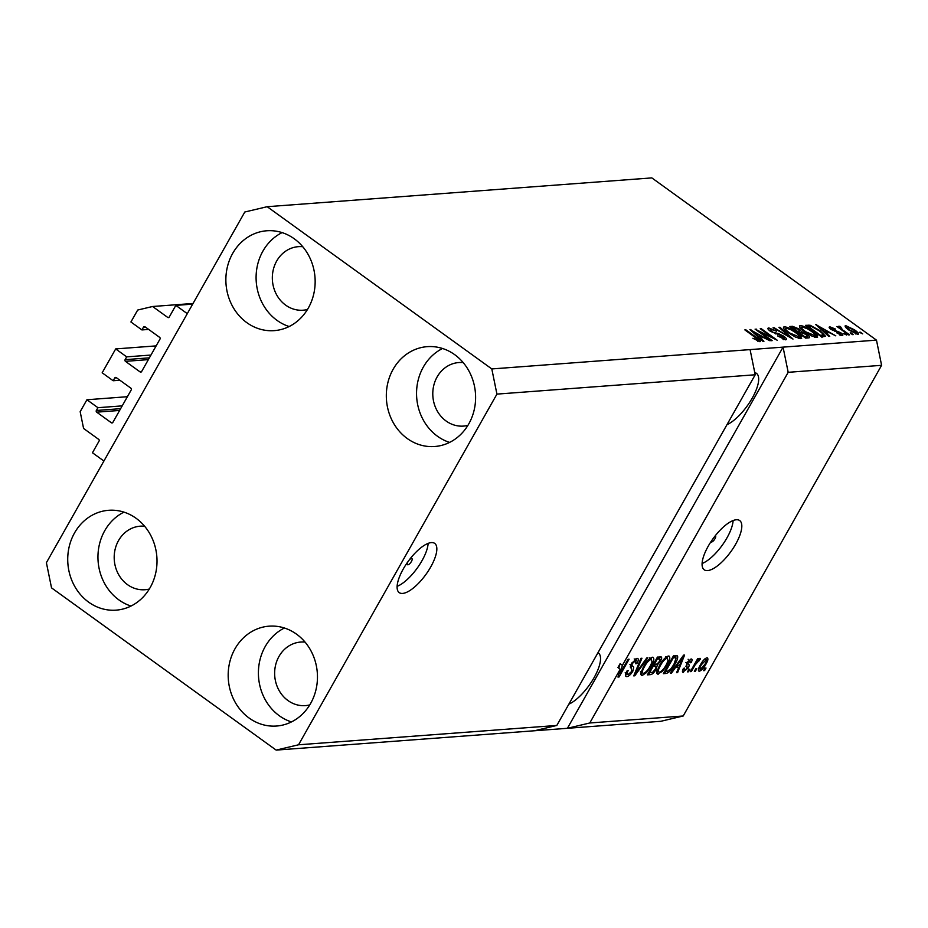 <?xml version="1.0" encoding="UTF-8"?>
<svg xmlns="http://www.w3.org/2000/svg" width="928" height="928" viewBox="0 0 928 928"><rect width="100%" height="100%" fill="white"/><g stroke="black" fill="none" stroke-linecap="round" stroke-linejoin="round"><path stroke-width="1.39" d="M156.136 345.889L115.687 348.916L126.684 356.862L125.106 359.658A1.218 1.079 85.7 0 0 125.442 361.34L140.116 371.931A1.218 1.079 85.7 0 0 141.601 371.583L160.01 339.056A1.218 1.079 85.7 0 0 159.662 337.374L145 326.784A1.218 1.079 85.7 0 0 143.504 327.132L141.926 329.927L130.918 321.981L137.68 310.045L152.598 306.495L167.724 317.422A1.218 1.079 85.7 0 0 169.221 317.074L175.833 305.382L192.688 304.117M175.833 305.382L187.294 313.664L103.913 461.042L92.452 452.76L99.064 441.078A1.218 1.079 85.7 0 0 98.716 439.396L83.59 428.469L80.168 411.684L86.93 399.748L127.391 396.708M152.598 306.495L193.059 303.468M141.926 329.927L148.666 329.428M126.684 356.862L150.962 355.053M115.687 348.916L102.173 372.801L113.17 380.747L119.909 380.248M86.93 399.748L97.927 407.694L96.35 410.478A1.218 1.079 85.7 0 0 96.686 412.16L111.36 422.762A1.218 1.079 85.7 0 0 112.856 422.402L131.254 389.876A1.218 1.079 85.7 0 0 130.918 388.194L116.244 377.603A1.218 1.079 85.7 0 0 114.747 377.963L113.17 380.747M97.927 407.694L122.206 405.872M408.471 560.964A3.793 1.38 125.8 0 0 407.485 564.688A3.793 1.38 125.8 0 0 407.902 564.792A3.793 1.38 125.8 0 0 411.139 561.95A3.793 1.38 125.8 0 0 411.928 558.54A3.793 1.38 125.8 0 0 411.498 558.436A3.793 1.38 125.8 0 0 408.865 560.442M431.346 542.602A30.346 11.02 125.8 0 0 405.513 565.268A30.346 11.02 125.8 0 0 399.202 592.609A30.346 11.02 125.8 0 0 402.59 593.421A30.346 11.02 125.8 0 0 428.434 570.755A30.346 11.02 125.8 0 0 434.733 543.414A30.346 11.02 125.8 0 0 431.346 542.602M710.894 541.824A3.793 1.38 125.8 0 0 711.022 541.964A3.793 1.38 125.8 0 0 711.451 542.056A3.793 1.38 125.8 0 0 714.676 539.226A3.793 1.38 125.8 0 0 715.465 535.804A3.793 1.38 125.8 0 0 715.291 535.723M736.333 519.761A30.346 11.02 125.8 0 0 710.488 542.439A30.346 11.02 125.8 0 0 704.19 569.78A30.346 11.02 125.8 0 0 707.577 570.581A30.346 11.02 125.8 0 0 733.41 547.914A30.346 11.02 125.8 0 0 739.72 520.573A30.346 11.02 125.8 0 0 736.333 519.761M302.76 246.72A31.865 28.385 -94.3 0 0 298.364 246.662A31.865 28.385 -94.3 0 0 273.134 270.396A31.865 28.385 -94.3 0 0 285.638 305.115A31.865 28.385 -94.3 0 0 303.12 310.207A31.865 28.385 -94.3 0 0 307.458 309.5M144.617 526.234A31.865 28.385 -94.3 0 0 140.221 526.188A31.865 28.385 -94.3 0 0 114.991 549.91A31.865 28.385 -94.3 0 0 127.496 584.64A31.865 28.385 -94.3 0 0 144.977 589.732A31.865 28.385 -94.3 0 0 149.315 589.025M305.068 642.118A31.865 28.385 -94.3 0 0 300.672 642.06A31.865 28.385 -94.3 0 0 275.442 665.794A31.865 28.385 -94.3 0 0 287.947 700.524A31.865 28.385 -94.3 0 0 305.428 705.616A31.865 28.385 -94.3 0 0 309.766 704.909M463.211 362.604A31.865 28.385 -94.3 0 0 458.815 362.546A31.865 28.385 -94.3 0 0 433.585 386.268A31.865 28.385 -94.3 0 0 446.09 420.999A31.865 28.385 -94.3 0 0 463.571 426.091A31.865 28.385 -94.3 0 0 467.909 425.384M454.685 354.658A50.066 44.614 85.7 0 1 474.347 409.225A50.066 44.614 85.7 0 1 434.71 446.507A50.066 44.614 85.7 0 1 407.241 438.515A50.066 44.614 85.7 0 1 387.579 383.937A50.066 44.614 85.7 0 1 427.228 346.654A50.066 44.614 85.7 0 1 454.685 354.658M449.593 442.412A50.066 44.614 85.7 0 1 437.471 436.241A50.066 44.614 85.7 0 1 416.637 390.212A50.066 44.614 85.7 0 1 442.563 348.487M296.542 634.172A50.066 44.614 85.7 0 1 316.204 688.738A50.066 44.614 85.7 0 1 276.556 726.032A50.066 44.614 85.7 0 1 249.098 718.028A50.066 44.614 85.7 0 1 229.436 663.462A50.066 44.614 85.7 0 1 269.085 626.168A50.066 44.614 85.7 0 1 296.542 634.172M291.45 721.926A50.066 44.614 85.7 0 1 279.328 715.766A50.066 44.614 85.7 0 1 258.494 669.738A50.066 44.614 85.7 0 1 284.42 628.012M136.091 518.288A50.066 44.614 85.7 0 1 155.753 572.866A50.066 44.614 85.7 0 1 116.104 610.148A50.066 44.614 85.7 0 1 88.647 602.144A50.066 44.614 85.7 0 1 68.985 547.578A50.066 44.614 85.7 0 1 108.634 510.296A50.066 44.614 85.7 0 1 136.091 518.288M130.999 606.054A50.066 44.614 85.7 0 1 118.877 599.882A50.066 44.614 85.7 0 1 98.043 553.854A50.066 44.614 85.7 0 1 123.969 512.128M294.234 238.774A50.066 44.614 85.7 0 1 313.896 293.341A50.066 44.614 85.7 0 1 274.259 330.635A50.066 44.614 85.7 0 1 246.79 322.631A50.066 44.614 85.7 0 1 227.128 268.053A50.066 44.614 85.7 0 1 266.777 230.77A50.066 44.614 85.7 0 1 294.234 238.774M289.142 326.528A50.066 44.614 85.7 0 1 277.02 320.369A50.066 44.614 85.7 0 1 256.186 274.328A50.066 44.614 85.7 0 1 282.112 232.603M496.932 394.11L298.538 744.79L276.161 750.102L51.527 587.865L46.4 562.681L244.795 212.013L267.183 206.7L491.805 368.938L496.932 394.11L755.206 374.773L556.812 725.452L534.435 730.765L660.817 721.3L683.205 715.987L589.779 722.982L620.217 669.192L617.92 667.534L620.101 663.682L622.398 665.341L788.185 372.314L881.6 365.319L683.205 715.987M298.538 744.79L556.812 725.452M276.161 750.102L534.435 730.765M491.805 368.938L750.079 349.601L755.206 374.773M622.398 665.341L620.078 673.45L628.094 659.274L629.091 659.205L619.034 676.988L617.967 677.069L620.217 669.192M625.484 675.619L626.864 676.616C624.973 676.535 625.031 674.621 627.05 670.851L628.175 670.55C626.829 673.148 626.818 674.482 628.128 674.54L631.794 671.35L631.295 668.16C629.996 667.812 630.054 666.246 631.469 663.462L637.014 658.381C638.754 658.416 638.731 660.11 636.956 663.474L635.831 663.787L635.866 660.458L632.444 663.439L631.736 665.214L633.743 667.081L632.826 671.211C630.75 674.586 628.755 676.384 626.864 676.616L625.901 676.419M625.182 672.73L628.128 674.54M637.014 658.381L637.907 658.578M634.195 658.926L636.492 660.585L634.601 659.553M630.889 664.61L632.78 666.385M647.872 657.79L634.775 675.804L633.743 675.886L640.935 658.312L641.956 658.242L635.378 673.774L646.828 657.871L647.872 657.79M640.877 674.517L642.199 675.48L640.935 672.893L643.417 666.872C646.294 661.583 649.333 658.37 652.523 657.221C654.611 657.952 654.159 660.898 651.154 666.084L646.561 672.545L642.199 675.48L641.318 675.282M652.523 657.221L653.382 657.418M656.862 673.322L658.184 674.273L656.92 671.698L659.402 665.678C662.279 660.388 665.318 657.175 668.508 656.026C670.596 656.757 670.144 659.704 667.139 664.889L662.546 671.35L657.302 674.088M668.508 656.026L669.366 656.224M675.375 667.684L671.524 673.055L670.492 673.136L683.623 655.122L684.597 655.04L677.602 672.603L676.57 672.684L678.728 667.429L674.772 667.255M706.022 668.044L704.584 670.584L703.586 670.654L705.025 668.114L706.022 668.044M698.448 670.503L699.399 671.188C697.891 670.642 698.262 668.485 700.501 664.692C702.531 660.91 704.688 658.613 706.974 657.79C708.47 658.312 708.134 660.434 705.941 664.158C703.9 667.998 701.707 670.352 699.399 671.188L698.772 671.048M706.974 657.79L707.6 657.929M696.777 668.728L695.339 671.269L694.341 671.35L695.78 668.81L696.777 668.728M695.142 664.866L691.348 671.57L690.339 671.652L697.659 658.706L698.668 658.636L697.496 660.701L699.979 658.312L700.524 658.938L695.142 664.866L694.457 664.378M699.979 658.312L700.524 658.938L699.747 658.381M699.109 660.817L697.914 660.168M689.91 669.25L688.472 671.791L687.474 671.86L688.912 669.32L689.91 669.25M682.451 671.64L683.484 672.382C682.15 672.348 682.138 671.025 683.449 668.404L684.574 668.102L684.597 670.526L687.022 668.427L686.72 662.847L691.024 658.984C692.334 658.926 692.392 660.11 691.209 662.511L690.072 662.824L690.014 660.829L687.857 662.511L688.274 664.216C689.434 664.425 689.423 665.701 688.205 668.032L682.753 672.232M682.927 669.552L684.597 670.526M687.462 667.267L686.836 666.571M691.024 658.984L691.743 659.135M688.124 659.263L688.912 660.04M686.674 662.917L688.414 664.309M674.946 664.193C672.139 669.448 669.227 672.533 666.2 673.45L663.369 673.67L673.438 655.876L677.486 655.887C678.09 657.627 677.254 660.388 674.946 664.193L674.273 663.694M660.423 656.85C662.035 656.746 662.07 658.172 660.539 661.13L657.349 664.935L656.212 669.204C654.17 672.661 652.222 674.47 650.342 674.644L647.384 674.865L657.442 657.082L661.374 657.024M759.371 331.412L772.142 340.634L771.133 340.715L755.09 329.127L773.001 337.978L760.218 328.744L761.215 328.663L777.258 340.251L759.371 331.412L759.046 331.98M783.07 339.451L783.638 338.453L782.838 336.319L770.391 331.319C767.723 329.266 767.189 328.141 768.79 327.932L776.539 331.168L770.704 329.289L771.435 331.273L773.372 332.421L778.464 333.546L783.789 336.203C786.631 338.407 787.176 339.613 785.424 339.81L777.583 335.913L784.322 338.175L783.522 339.59M786.399 339.416L785.424 339.81M767.92 328.28L768.79 327.932L768.094 329.162M770.704 329.289L769.451 330.588M779.984 327.259L792.999 339.08L773.047 327.781L774.08 327.7L790.552 337.769L778.952 327.34L779.984 327.259L779.601 327.932M800.76 338.662L795.412 337.061L788.928 333.152C784.044 329.718 782.501 327.584 784.299 326.772C787.744 327.178 791.758 329.069 796.352 332.444L801.142 336.678L800.76 338.662L801.676 338.256M783.406 327.155L784.299 326.772L783.522 328.141M816.744 337.467L811.397 335.855L804.912 331.957C800.029 328.524 798.486 326.389 800.284 325.577C803.729 325.983 807.743 327.874 812.336 331.25L817.127 335.484L816.744 337.467L817.661 337.061M799.391 325.96L800.284 325.577L799.507 326.946M825.804 332.804L829.748 336.33L828.716 336.4L815.735 324.58L835.826 335.866L829.156 332.549L825.444 333.43M860.395 332.201L862.68 333.86L859.398 332.282L860.395 332.201L860.07 332.769M267.183 206.7L651.839 177.898L876.473 340.135L881.6 365.319M788.185 372.314L783.058 347.13L750.079 349.601M589.779 722.982L567.402 728.294L783.058 347.13L876.473 340.135M854.352 329.742C857.959 332.236 859.119 333.79 857.832 334.393L849.108 330.229C845.57 327.758 844.457 326.238 845.744 325.658L854.352 329.742L854.038 330.31M858.493 334.103L857.832 334.393M845.095 325.948L845.744 325.658L845.188 326.644M851.15 332.897L853.447 334.556L852.438 334.625L850.152 332.966L851.15 332.897L850.825 333.465M843.517 330.472L849.572 334.846L848.575 334.915L836.905 326.494L839.759 327.758L838.877 326.169L840.443 326.552L843.204 331.041M840.849 327.688L840.942 329.405M844.41 333.396L846.696 335.054L843.401 333.477L844.41 333.396L844.086 333.964M839.968 335.205L839.933 332.955L831.024 329.417C828.971 327.828 828.6 326.969 829.922 326.842L835.536 329.08L831.616 328.048L831.79 329.173L840.64 332.676C842.96 334.428 843.424 335.391 842.044 335.576L836.696 332.816L840.907 334.184L840.269 335.298M842.798 335.263L842.044 335.576M829.18 327.143L829.922 326.842L829.342 327.862M831.616 328.048L831.476 329.73M819.981 330.588L825.537 336.296L821.593 336.934L805.55 325.345L810.086 325.241L819.981 330.588L819.656 331.157M806.768 334.289C809.796 336.551 810.399 337.757 808.566 337.908L805.608 338.128L789.566 326.54L792.547 326.32L799.217 329.034L801.502 331.551L806.768 334.289L806.432 334.869M809.634 337.525L808.566 337.908M759.986 337.734L763.941 341.249L762.897 341.33L749.917 329.51L770.02 340.796L763.338 337.479L759.626 338.349M759.939 341.724L752.863 338.268L758.106 340.356L757.886 339.416L744.848 329.892L745.857 329.823L756.738 337.688C759.974 339.857 761.03 341.202 759.939 341.724L760.531 341.469M757.642 341.168L757.886 339.416M855.744 333.987L856.196 333.187C856.811 332.653 855.906 331.551 853.47 329.892L847.392 326.865L846.44 328.106M847.392 326.865C846.765 327.387 847.67 328.489 850.094 330.148L856.521 333.036L855.952 334.057M839.446 328.326L840.443 326.552M832.729 330.472L833.077 329.846M840.316 333.256L840.64 332.676M816.35 325.148L816.71 324.51M820.491 327.978L824.25 331.424L826.952 331.215L817.893 325.751L820.491 327.978L820.143 328.593M823.913 332.027L824.25 331.424M826.071 332.781L826.952 331.215M809.344 326.563L810.086 325.241M808.102 327.19L808.427 326.633L820.723 335.507L823.414 335.02L821.976 337.56M821.57 336.91L822.498 333.512L818.96 330.646L811.791 326.633L808.427 326.633M816.014 337.444L817.127 335.484M814.32 337.061L814.865 336.11C816.176 335.472 814.993 333.871 811.292 331.284L807.244 328.698L802.175 326.934L800.748 328.535M802.175 326.934C800.829 327.584 802.082 329.243 805.945 331.899L815.515 335.832L814.749 337.189M798.892 329.614L799.217 329.034M798.962 332.514L804.727 336.702L807.476 336.342L805.782 334.37L800.945 332.502L798.788 333.21M800.968 332.502L801.502 331.551M792.118 328.384L792.442 327.828L797.233 331.284L799.878 330.902L798.44 333.442M798.625 333.094L799.82 330.971L798.486 329.301L792.442 327.828M806.502 338.07L807.476 336.342M805.829 338.117L806.71 336.551M800.029 338.65L801.142 336.678M798.335 338.268L798.88 337.305C800.191 336.678 799.008 335.066 795.308 332.479L791.259 329.892L786.19 328.129L784.763 329.742M786.19 328.129C784.844 328.779 786.097 330.438 789.96 333.094L799.53 337.026L798.753 338.395M777.989 334.416L778.464 333.546M783.452 336.794L783.789 336.203M755.821 329.649L756.158 329.046M750.543 330.078L750.891 329.44M754.673 332.908L758.431 336.354L761.134 336.145L752.086 330.681L754.673 332.908L754.325 333.523M758.095 336.957L758.431 336.354M760.252 337.711L761.134 336.145M703.9 670.086L704.584 670.584M705.5 658.404L705.303 659.031M705.257 663.659L705.941 664.158M704.978 658.799L706.266 659.727L701.498 664.61C699.909 667.232 699.561 668.81 700.466 669.343L704.874 664.355C706.463 661.745 706.811 660.168 705.906 659.646L704.874 658.892M700.826 664.123L701.498 664.61M698.772 668.299L700.466 669.343M694.666 670.782L695.339 671.269M690.664 671.083L691.348 671.57M696.812 660.214L697.496 660.701M696.012 661.629L696.812 662.209M687.787 671.292L688.472 671.791M690.455 661.966L691.209 662.511M687.207 662.035L687.857 662.511M685.978 662.557C687.149 662.778 687.126 664.042 685.908 666.374M687.428 667.476L688.205 668.032M670.886 672.591L671.524 673.055M677.475 665.538L677.162 666.292M676.825 672.046L677.602 672.603M675.816 665.817L678.728 667.429M680.711 660.33L676.872 665.573L679.574 665.376L683.066 656.931L680.711 660.33L680.131 659.912M664.274 672.058L666.2 673.45M675.503 655.725L675.132 657.279M665.376 671.385L664.471 671.71M673.809 656.351L675.851 657.836M673.252 657.882L665.538 671.512L667.255 671.385L671.13 668.612L673.96 664.239L676.106 658.01L672.58 657.395M664.866 671.025L665.538 671.512M673.113 656.444L676.106 658.01M667.592 656.258L667.302 657.778M666.455 664.39L667.139 664.889M661.803 670.805L662.546 671.35M658.126 671.628L656.827 672.382M665.654 656.583L667.348 658.103C664.866 659.031 662.546 661.536 660.388 665.631C658.161 669.459 657.813 671.652 659.344 672.197C661.757 671.304 664.03 668.879 666.176 664.9L668.032 660.922L667.348 658.103L666.06 657.175M659.704 665.144L660.388 665.631M656.421 670.399L659.344 672.197M659.298 656.943L658.845 658.265M659.82 660.608L660.539 661.13M656.363 664.228L657.349 664.935M655.226 664.32L654.82 665.724M655.516 668.705L656.212 669.204M649.438 672.626L648.475 672.928M652.407 665.979L653.092 666.478L649.554 672.707L652.639 672.266L655.203 669.297C656.351 667.07 656.258 666.084 654.924 666.339L653.138 664.68M656.595 658.59L657.268 659.077L654.263 664.39L657.105 664.019L659.367 661.49C660.411 659.437 660.26 658.59 658.903 658.961L659.959 659.066L657.314 657.302M653.579 663.903L654.263 664.39M657.117 657.662L658.903 658.961L657.268 659.077M648.881 672.22L649.554 672.707M652.999 664.935L654.924 666.339L653.092 666.478M651.607 657.453L651.317 658.973M650.47 665.585L651.154 666.084M645.807 672L646.561 672.545M642.141 672.823L640.842 673.577M649.67 657.79L651.352 659.298C648.881 660.226 646.561 662.731 644.403 666.826C642.164 670.654 641.828 672.846 643.359 673.392C645.772 672.498 648.046 670.074 650.192 666.107L652.048 662.116L651.352 659.298L650.076 658.37M643.719 666.339L644.403 666.826M640.436 671.594L643.359 673.392M634.01 675.248L634.775 675.804M634.787 673.345L635.378 673.774M635.958 658.671L635.576 659.924M636.237 662.952L636.956 663.474M631.771 662.952L632.444 663.439M631.539 665.573L631.26 668.102M632.119 670.712L632.826 671.211M626.876 673.96L625.495 674.749M620.101 663.682L618.814 668.183M619.185 672.812L620.078 673.45M618.164 676.361L619.034 676.988M568.841 704.19A31.865 11.565 125.8 0 0 593.839 678.078A31.865 11.565 125.8 0 0 598.328 652.871A31.865 11.565 125.8 0 0 597.992 652.662M726.984 424.676A31.865 11.565 125.8 0 0 751.982 398.564A31.865 11.565 125.8 0 0 756.471 373.358A31.865 11.565 125.8 0 0 754.766 372.615M702.09 563.505A30.346 11.02 125.8 0 0 722.17 545.339A30.346 11.02 125.8 0 0 733.108 520.55M397.103 586.345A30.346 11.02 125.8 0 0 417.194 568.168A30.346 11.02 125.8 0 0 428.133 543.39M167.724 317.422L169.024 317.33M143.504 327.132L145.302 327.004M140.116 371.931L141.416 371.838M125.442 361.34L148.376 359.623M125.106 359.658L149.373 357.848M114.747 377.963L116.545 377.824M111.36 422.762L112.659 422.658M96.686 412.16L119.619 410.443M96.35 410.478L120.628 408.668M834.342 331.168L834.864 330.24M807.395 326.679L808.265 325.148M791.596 328.013L792.547 326.32M798.115 332.723L798.996 331.157M775.506 333.894L775.97 333.082M686.616 663.021L688.008 664.03M648.336 673.194L650.342 674.644M635.935 670.526L636.585 671.002M840.652 327.781L840.084 328.79M831.082 328.245L830.606 329.092M758.385 340.24L757.816 341.249M688.135 664.123L685.838 662.464M676.002 657.906L673.705 656.247M632.2 666.049L629.915 664.402"/></g></svg>
